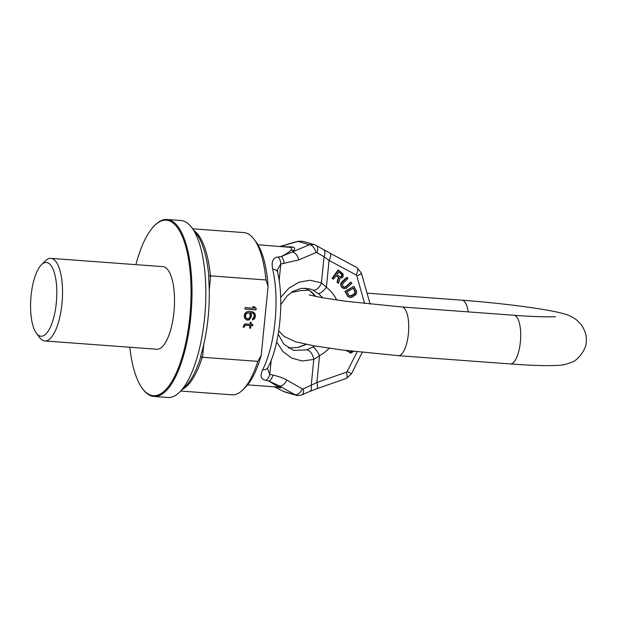 <?xml version="1.0" encoding="UTF-8"?>
<svg xmlns="http://www.w3.org/2000/svg" width="617" height="617" viewBox="0 0 617 617"><rect width="100%" height="100%" fill="white"/><g stroke="black" fill="none" stroke-linecap="round" stroke-linejoin="round"><path stroke-width="0.93" d="M142.442 388.563A87.992 30.649 94.2 0 0 151.103 395.289A87.992 30.649 -85.8 0 0 189.828 316.652A87.992 30.649 -85.8 0 0 168.541 220.585A87.992 30.649 94.2 0 0 154.481 225.629L155.129 224.989A88.732 30.912 94.2 0 1 167.053 219.498A88.732 30.912 94.2 0 1 169.305 219.907A88.732 30.912 -85.8 0 1 191.077 313.521A88.732 30.912 -85.8 0 1 153.972 396.476A88.732 30.912 -85.8 0 1 151.72 396.075A88.732 30.912 94.2 0 1 142.982 389.296L142.442 388.563A87.992 30.649 94.2 0 1 129.794 347.24M135.902 264.647A87.992 30.649 94.2 0 1 154.481 225.629M50.895 258.361L162.873 266.644A41.408 14.422 94.2 0 1 163.921 266.829A41.408 14.422 -85.8 0 1 174.087 310.521A41.408 14.422 -85.8 0 1 156.772 349.23L44.786 340.954A41.408 14.422 -85.8 0 0 62.101 302.245A41.408 14.422 -85.8 0 0 51.944 258.554A41.408 14.422 94.2 0 0 50.895 258.361A41.408 14.422 94.2 0 0 45.326 260.929L41.455 264.77A36.974 12.88 94.2 0 1 47.355 262.649A36.974 12.88 -85.8 0 1 56.301 303.016A36.974 12.88 -85.8 0 1 40.028 336.057A36.974 12.88 94.2 0 1 36.388 333.234A36.974 12.88 94.2 0 1 30.85 298.404A36.974 12.88 94.2 0 1 41.455 264.77M44.786 340.954A41.408 14.422 -85.8 0 1 43.738 340.769A41.408 14.422 94.2 0 1 39.658 337.607L36.388 333.234M153.972 396.476L167.793 397.502A88.732 30.912 -85.8 0 0 179.717 392.011A88.732 30.912 -85.8 0 0 205.16 311.292A88.732 30.912 -85.8 0 0 191.864 227.704A88.732 30.912 -85.8 0 0 183.126 220.925A88.732 30.912 94.2 0 0 180.881 220.524L167.053 219.498M180.696 391.039L231.938 394.826A81.336 28.336 -85.8 0 0 242.867 389.797A81.336 28.336 -85.8 0 0 257.821 361.369L202.523 357.282L200.664 356.518M179.717 392.011L185.424 386.358A82.208 28.637 -85.8 0 0 200.756 356.965L200.995 355.107A82.817 28.852 -85.8 0 0 208.669 278.221L208.824 276.092L210.652 275.876L265.95 279.964A81.336 28.336 -85.8 0 0 253.996 239.18A81.336 28.336 -85.8 0 0 243.931 232.594L192.689 228.807M257.821 361.369L261.207 355.384A78.382 27.302 94.2 0 1 245.45 387.237L242.867 389.797M253.996 239.18L256.178 242.095A78.382 27.302 94.2 0 1 268.094 286.357L265.95 279.964M261.207 355.384L268.094 286.357M244.941 309.063L256.001 309.881L256.148 308.407L254.644 306.819L252.762 306.68L254.266 308.269L245.088 307.59L244.941 309.063M249.33 319.737L251.289 316.675L251.304 314.215L250.51 312.68L253.047 313.359L254.104 314.67L254.119 316.883L252.507 318.742L252.384 319.961L254.135 319.105L254.96 317.932L255.415 315.75L254.721 313.235L252.723 311.855L249.453 311.369L246.553 311.893L244.71 313.729L244.232 316.159L244.926 318.673L246.923 320.053L248.103 320.138L249.33 319.737L251.042 316.606L251.05 314.138L250.255 312.603L252.361 313.058M244.077 327.234L244.972 325.329L249.939 325.452L249.677 328.144L250.618 328.213L250.88 325.521L252.769 325.66L252.885 324.434L251.003 324.295L251.204 322.344L250.263 322.275L250.062 324.226L245.358 323.879L244.371 324.303L243.137 327.164L244.077 327.234L244.178 325.961L245.45 325.066L249.939 325.452M248.72 318.704L246.599 318.549L245.381 316.49L245.867 314.061L247.895 312.726L249.283 313.081L250.263 315.125L249.785 317.554L248.72 318.704M208.639 276.632L208.824 276.092A82.208 28.637 -85.8 0 0 196.676 234.136L191.864 227.704M244.949 309.009L255.747 309.803L255.893 308.338L254.451 306.803M246.8 319.992L249.075 319.668M252.399 319.822L254.705 317.863L255.16 315.68L254.466 313.158L252.523 311.809M247.286 318.85L245.296 317.169L245.304 314.701L246.152 313.289L248.597 312.78M243.144 327.11L243.823 327.164M251.003 324.295L250.942 322.321M249.677 328.09L250.363 328.136L250.633 325.452L252.515 325.591L252.631 324.419M288.386 348.042L298.235 347.402L305.315 344.826A31.799 29.724 106.2 0 0 306.148 344.348M288.332 348.011L298.235 347.402M296.16 395.281L284.568 391.918L274.318 386.844M257.952 244.756L290.013 247.317C291.772 247.818 292.049 248.774 290.854 250.201C289.466 251.805 286.311 253.895 281.383 256.479L278.198 257.011C273.022 257.482 271.179 261.539 272.675 269.189A70.245 24.472 94.2 0 1 262.634 369.807C259.765 375.923 260.852 379.424 265.888 380.303L268.943 381.105L277.264 386.304L277.403 387.067L247.594 384.861M280.681 297.433L288.849 288.201L298.998 282.208L310.112 280.249L321.449 282.864L326.393 287.252L329.069 260.428L324.056 256.726L316.868 252.631L315.927 252.584L298.775 259.911A7.396 3.98 -113.1 0 0 292.373 252.091L294.085 250.178C295.111 248.582 294.656 247.502 292.72 246.954A7.396 6.91 -73.8 0 1 290.013 247.317M284.051 246.684L292.72 246.954M336.111 275.668L338.425 277.519L336.99 282.247L338.602 283.28L340.137 278.082L342.019 277.912L343.083 276.802L343.098 274.017L338.617 270.153L332.571 278.444L333.527 279.208L336.226 275.506L338.926 277.665L337.491 282.393L338.602 283.28M338.617 270.153L338.116 270.007L332.069 278.298L333.527 279.208M351.127 282.285L345.466 287.291L344.024 287.237L342.821 286.118L342.582 283.805L347.98 278.475L347.194 277.527L341.641 282.995L341.162 285.131L341.872 287.005L344.047 288.617L346.098 288.394L351.914 283.234L350.626 282.139L345.728 286.712L343.985 287.206M347.194 277.527L346.692 277.38L341.795 281.954L340.769 283.758L341.363 286.859L344.047 288.617M353.988 286.265L344.949 291.401L347.965 296.63L350.34 297.579L352.261 297.124L355.793 294.687L356.665 292.682L356.333 290.692L353.988 286.265L345.458 291.548L347.795 295.967L349.222 297.294M346.052 350.487L348.281 351.736L348.821 350.826M351.459 351.142L350.001 351.474L349.353 352.585L350.834 353.101L353.526 351.382M338.81 271.958L341.787 274.627L341.625 275.892L340.168 276.917M353.163 288.247L354.736 291.216L354.875 292.844L353.896 294.186L349.839 296.114M357.15 351.798L347.248 371.419A1.481 1.381 -73.8 0 1 346.422 372.159L316.883 382.509A7.396 2.183 70.7 0 1 316.806 388.756L346.345 378.406L351.328 374.018L362.256 352.361M276.647 341.934L282.964 351.536L291.772 358.145L302.253 360.976L313.806 359.418L319.56 355.693L316.883 382.509L303.263 388.949A7.396 3.98 66.9 0 1 301.736 394.903C298.266 395.628 296.368 395.744 296.037 395.25L279.031 385.787L280.427 387.044C281.205 387.939 280.627 388.101 278.683 387.538L277.195 387.052M303.263 388.949L302.322 388.903L286.782 380.049A7.396 4.358 119.7 0 1 279.031 385.787L268.943 381.105A7.396 4.512 103.2 0 0 272.899 375.067L269.791 374.318L267.439 368.704M286.782 380.049C283.164 378.013 278.537 376.355 272.899 375.067M293.522 350.402L306.68 349.854A8.869 4.936 -108.8 0 1 313.806 359.418L311.199 385.563A7.396 3.98 66.9 0 1 309.672 391.51L316.806 388.756M306.68 349.854L312.881 347.024A31.799 29.724 106.2 0 0 314.678 345.944M280.774 304.736L287.052 295.983L292.774 291.455L301.351 288.309L309.603 288.849L312.657 290.005L318.218 293.515A31.799 29.724 -73.8 0 1 322.575 297.78M364.608 303.525L356.796 275.822A1.481 1.381 106.2 0 0 356.125 274.966L329.069 260.428A7.396 2.576 -61.7 0 0 330.049 253.186L323.285 249.453A7.396 4.358 -60.3 0 1 324.056 256.726L321.449 282.864A8.869 5.314 115 0 1 312.657 290.005M272.675 269.189A7.396 4.635 166.8 0 1 277.596 272.29L277.596 272.29C284.352 299.854 279.948 344.772 268.002 367.37L268.002 367.37A7.396 5.337 -152.9 0 1 262.634 369.807M298.775 259.911L280.804 264.007A7.396 4.35 -98.2 0 0 278.198 257.011M279.162 280.465L280.804 264.007L277.303 269.853L277.596 272.29M305.492 288.131L310.652 291.317A31.799 29.724 -73.8 0 1 315.734 296.492M315.757 245.196L314.223 244.571L309.526 244.756L297.98 241.409L280.588 246.43M315.927 252.584A7.396 3.98 -113.1 0 0 309.526 244.756L281.383 256.479A7.396 4.365 -97.7 0 1 284.028 263.559M302.97 241.301L297.903 241.278L302.97 241.301M271.202 360.197L269.791 374.318A7.396 4.512 103.8 0 1 265.888 380.303M338.425 277.519L338.926 277.665M332.069 278.298L332.571 278.444M336.99 282.247L337.491 282.393M340.013 276.863L336.998 274.449L338.934 271.796L342.296 274.773L341.741 276.57L340.013 276.863M353.487 288.046L355.238 291.363L355.377 292.99L354.397 294.332L351.675 296.013L350.117 296.245L348.89 295.296L347.132 291.98L353.487 288.046M346.392 350.533L348.281 351.736M352.037 351.212L350.51 351.621L349.854 352.731L350.834 353.101M340.692 276.825L341.193 276.971M341.24 276.424L341.741 276.57M341.625 275.892L342.127 276.038M341.849 275.236L342.358 275.383M341.787 274.627L342.296 274.773M341.44 274.071L341.949 274.218M342.705 288.131L343.206 288.278M341.887 287.491L342.396 287.638M341.363 286.859L341.872 287.005M340.869 285.918L341.371 286.064M340.661 284.985L341.162 285.131M340.769 283.758L341.27 283.905M341.139 282.848L341.641 282.995M341.795 281.954L342.296 282.1M344.232 287.267L344.733 287.414M344.965 287.144L345.466 287.291M345.728 286.712L346.23 286.859M347.965 296.63L348.466 296.777M347.294 295.821L347.795 295.967M344.949 291.401L345.458 291.548M354.736 291.216L355.238 291.363M350.348 296.137L350.857 296.276M351.173 295.867L351.675 296.013M353.896 294.186L354.397 294.332M354.528 293.553L355.03 293.7M354.875 292.844L355.377 292.99M354.945 292.065L355.446 292.211M349.353 352.585L349.854 352.731M350.001 351.474L350.51 351.621M350.633 351.628L351.142 351.767M351.312 351.289L351.821 351.435M202.291 357.243A81.336 28.336 94.2 0 1 182.331 389.42M194.07 230.65A81.336 28.336 94.2 0 1 210.412 275.876M202.523 357.282L203.826 344.271M209.232 290.052L210.652 275.876M282.948 391.255A7.396 0.602 -62.9 0 0 282.979 391.286A7.396 0.602 -62.9 0 0 283.026 391.294L294.571 394.641A7.396 4.358 119.7 0 0 302.322 388.903M294.085 250.178A7.396 7.072 33.2 0 1 290.854 250.201M356.796 275.822A7.396 1.458 -15.8 0 0 361.385 273.076L357.104 267.724L330.049 253.186M347.248 371.419A7.396 0.517 26.8 0 1 351.328 374.018M346.422 372.159A7.396 2.183 70.7 0 1 346.345 378.406M312.881 347.024A8.869 2.298 -119 0 1 319.56 355.693A40.668 38.015 106.2 0 0 329.193 348.235M336.712 300.009A40.668 38.015 106.2 0 0 326.393 287.252A8.869 2.946 128.4 0 1 318.218 293.515M277.665 387.098A7.396 6.91 -73.8 0 1 278.683 387.538M280.427 387.044A7.396 7.265 -41.5 0 0 277.264 386.304M301.736 394.903L309.672 391.51M298.15 347.278L304.667 344.857A8.869 2.298 61 0 1 305.315 344.826M315.434 296.43L310.297 291.139A8.869 2.946 -51.6 0 0 310.652 291.317M316.868 252.631A7.396 4.358 -60.3 0 0 316.097 245.358L314.207 244.563M356.125 274.966A7.396 2.576 -61.7 0 0 357.104 267.724M468.218 311.886A24.402 8.499 -85.8 0 0 461.909 300.178L367.053 293.168M555.47 316.59C555.069 316.945 538.803 317.2 513.853 315.264A24.402 8.499 94.2 0 1 520.378 342.011A24.402 8.499 94.2 0 1 510.259 363.93C525.615 365.063 538.302 365.642 548.32 365.65C556.989 365.171 561.03 366.452 571.866 362.171C577.034 361.007 586.636 349.361 586.15 342.042C587.022 336.697 585.332 330.805 581.067 324.365L576.124 319.49C571.435 316.428 567.524 314.585 564.393 313.976C549.246 309.271 502.184 303.163 461.909 300.178M513.853 315.264L401.875 306.981A24.402 8.499 94.2 0 1 408.4 333.735A24.402 8.499 94.2 0 1 398.281 355.654L510.259 363.93M284.584 391.926L274.272 386.836M280.172 246.399L297.903 241.278M370.146 304.127L361.385 273.076M293.53 350.394L283.766 344.055L278.174 334.106M305.7 344.255L304.667 344.857M310.297 291.139L305.446 288.131M323.285 249.453L316.097 245.358M314.277 244.587L302.908 241.286M268.002 367.37L267.431 368.75M291.178 292.489L300.911 290.576L309.032 290.206M401.875 306.981L346.453 301.343L321.796 297.649L309.202 294.926M398.281 355.654L341.263 349.885L314.122 345.852L295.589 341.795L284.252 336.489L278.691 330.897"/></g></svg>
